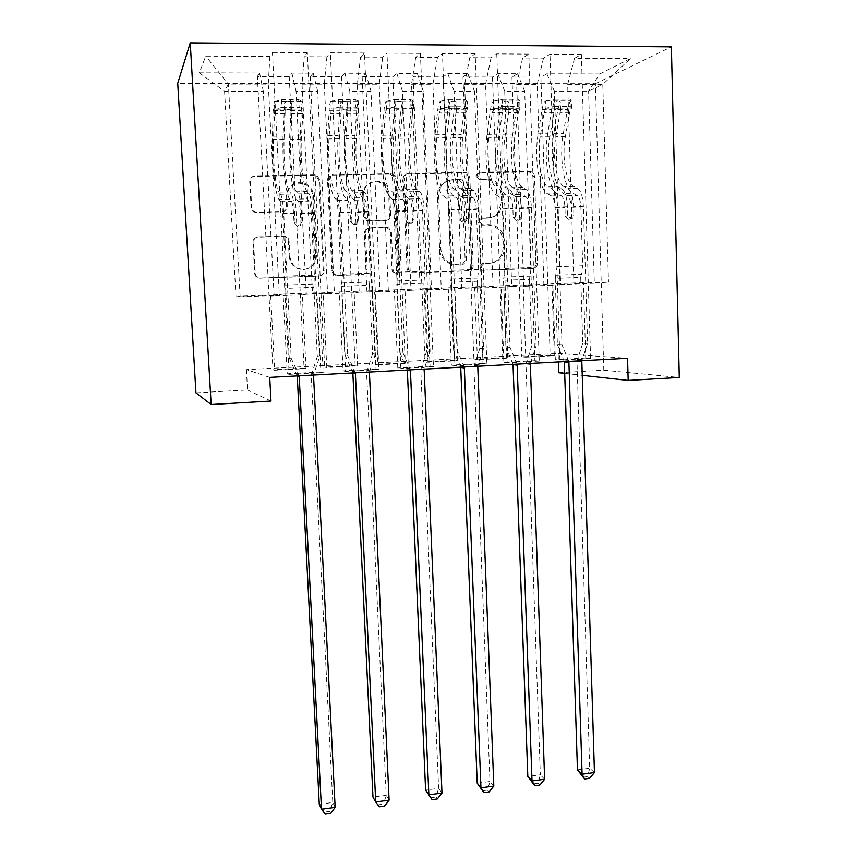 <?xml version="1.0" encoding="UTF-8"?>
<svg xmlns="http://www.w3.org/2000/svg" width="857" height="857" viewBox="0 0 857 857"><rect width="100%" height="100%" fill="white"/><g stroke="black" fill="none" stroke-linecap="round" stroke-linejoin="round"><path stroke-width="0.64" stroke-dasharray="4.29 3.21" d="M476.021 176.231L476.096 175.342L479.149 172.739L528.18 171.946C530.954 172.193 532.54 173.789 532.915 176.735L535.871 263.731C535.689 266.645 534.232 268.305 531.501 268.691L482.116 270.33L479.47 267.105L482.502 263.602L489.24 263.378C497.971 261.996 502.588 256.671 503.091 247.405L502.834 240.131C501.613 230.747 496.503 225.702 487.504 224.984L481.131 225.155L477.745 221.824L478.088 220.174L480.873 218.321L487.247 218.16C491.639 217.957 495.26 216.114 498.11 212.643L501.452 202.198L501.195 194.882C499.963 185.433 494.832 180.302 485.801 179.509L479.406 179.616L476.021 176.231M490.343 263.174L490.654 263.153C499.417 261.781 504.055 256.436 504.559 247.127L504.291 239.831C503.07 230.415 497.938 225.348 488.908 224.63L482.512 224.791L479.127 221.449L479.459 219.799L482.255 217.935L488.651 217.774C493.064 217.571 496.696 215.728 499.556 212.236L502.92 201.759L502.652 194.421C501.42 184.93 496.278 179.777 487.215 178.984L480.798 179.092L477.392 175.696L477.467 174.796L480.531 172.182L529.733 171.4C532.518 171.646 534.104 173.253 534.479 176.199L537.435 263.517C537.264 266.452 535.796 268.102 533.054 268.498L483.498 270.137L480.852 266.902L483.884 263.388L488.929 263.388M256.447 212.44L255.032 212.268C252.697 211.508 251.39 209.901 251.101 207.448L249.708 181.598C249.848 178.481 251.444 176.746 254.508 176.381L313.673 175.417L316.437 176.21L318.879 180.409L323.335 270.973C323.207 273.908 321.729 275.622 318.879 276.125L259.971 278.193C256.907 278 255.14 276.372 254.668 273.308L252.997 242.36C253.136 239.274 254.722 237.528 257.764 237.132L284.074 236.511C286.624 237.121 288.059 238.739 288.38 241.363L289.163 256.629C290.394 264.738 295.033 269.087 303.078 269.644C311.08 268.595 315.29 263.977 315.676 255.793L312.719 196.103C312.269 190.907 309.795 186.997 305.285 184.384C294.144 180.977 287.738 185.058 286.077 196.639L286.592 206.666C286.452 209.751 284.867 211.486 281.846 211.861L256.447 212.44L257.025 212.022L255.622 211.85C253.265 211.079 251.958 209.462 251.669 207.008L250.265 181.052C250.405 177.924 252.012 176.178 255.086 175.814L314.476 174.86L317.24 175.653L319.693 179.863L324.16 270.78C324.042 273.726 322.553 275.451 319.693 275.954L260.571 278.022C257.496 277.829 255.718 276.19 255.247 273.126L253.565 242.06C253.704 238.953 255.3 237.207 258.364 236.811L284.76 236.178C287.32 236.8 288.766 238.417 289.088 241.053L289.87 256.372L289.163 256.629M269.73 377.369L246.398 369.613L558.143 353.48L558.41 361.954M246.398 369.613L247.523 389.978L195.932 392.838M558.764 372.709L603.789 370.203L595.379 83.707L177.731 83.322M403.144 178.963C403.304 175.931 404.825 174.25 407.718 173.896L463.616 172.996C466.465 173.243 468.083 174.86 468.479 177.838L471.875 265.906C471.714 268.862 470.225 270.544 467.419 270.93L411.96 272.869C409.068 272.676 407.407 271.091 406.989 268.123L403.144 178.963L404.268 178.427C404.429 175.385 405.961 173.692 408.853 173.339L464.944 172.439C467.804 172.696 469.432 174.314 469.829 177.303L473.235 265.702C473.064 268.67 471.575 270.351 468.758 270.748L413.106 272.687C410.203 272.494 408.543 270.898 408.125 267.92L404.268 178.427M389.699 174.185L332.205 175.117C329.238 175.471 327.674 177.185 327.524 180.259L331.916 270.673C332.355 273.694 334.069 275.301 337.047 275.493L361.911 274.615C364.664 274.079 366.1 272.376 366.218 269.505L364.546 233.211C364.696 230.179 366.239 228.476 369.163 228.101L385.329 227.673L387.696 228.241L390.353 232.504L392.024 270.116C392.377 272.355 393.652 273.458 395.848 273.426L398.719 269.88L394.734 179.102L393.781 176.306L389.699 174.185L390.781 173.628L332.205 175.117M595.379 83.707L671.363 46.846M599.718 73.959L630.345 58.63L574.49 58.308L567.666 84.372L573.901 283.431L608.481 282.114L594.319 283.238L588.588 91.163L599.718 73.959L546.83 73.809L540.906 77.13L511.95 77.066L517.521 73.734L497.788 73.67L492.475 77.023L462.973 76.959L467.911 73.584L447.804 73.531L443.112 76.916L413.042 76.851L417.338 73.445L396.834 73.391L392.806 76.809L362.157 76.744L365.778 73.295L344.878 73.241L341.525 76.691L310.277 76.627L313.201 73.145L291.873 73.091L289.238 76.584L257.379 76.509L272.965 369.785L274.626 370.245L270.694 296.029L274.09 295.504L235.996 296.961L224.577 91.367L228.38 84.104L268.284 84.136L279.318 294.679L283.089 294.09L287.245 373.802L289.195 374.348L272.451 52.395L269.88 56.508L205.723 56.133L199.327 72.824L259.575 72.995L257.379 76.509M573.901 283.431L583.413 282.649L585.717 358.012L590.569 358.365L581.367 54.452L574.49 58.308M581.367 54.452L549.969 54.237L543.509 58.126L522.641 57.997L516.664 84.34L523.67 285.349L552.84 283.817L555.325 359.619L559.9 359.994L549.969 54.237M523.67 285.349L532.261 284.599L534.864 360.701L539.246 361.086L528.823 54.098L522.641 57.997M528.823 54.098L496.771 53.884L491.018 57.815L469.722 57.687L464.623 84.297L472.453 287.309L501.066 285.788L503.862 362.34L507.955 362.747L496.771 53.884M472.453 287.309L480.07 286.581L482.984 363.443L486.883 363.861L475.174 53.745L469.722 57.687M475.174 53.745L442.448 53.52L437.445 57.494L415.709 57.365L411.531 84.254L420.209 289.302L448.243 287.802L451.36 365.114L454.949 365.564L442.448 53.52M420.209 289.302L426.807 288.616L430.053 366.239L433.438 366.7L420.401 53.38L415.709 57.365M420.401 53.38L386.978 53.155L382.758 57.173L360.561 57.044L357.337 84.211L366.903 291.337L394.327 289.848L397.777 367.953L400.84 368.424L386.978 53.155M366.903 291.337L372.441 290.684L376.03 369.099L378.88 369.592L364.471 53.005L360.561 57.044M364.471 53.005L330.331 52.78L326.913 56.841L304.246 56.712L302.028 84.168L312.505 293.415L339.286 291.948L343.079 370.845L345.607 371.36L330.331 52.78M312.505 293.415L316.94 292.805L320.882 372.013L323.185 372.549L307.331 52.62L304.246 56.712M307.331 52.62L272.451 52.395M341.525 76.691L355.173 365.51L357.594 365.928L326.785 367.535L323.164 294.015L327.588 293.448L306.313 294.262L296.061 91.324L317.679 91.313L327.588 293.448M355.173 365.51L324.642 367.096L326.785 367.535M378.88 369.592L345.607 371.36M376.03 369.099L343.079 370.845M443.112 76.916L454.467 360.336L457.799 360.701L428.136 362.243L425.104 290.105L431.457 289.473L411.006 290.255L402.458 91.271L423.229 91.26L431.457 289.473M454.467 360.336L425.072 361.868L428.136 362.243M486.883 363.861L454.949 365.564M482.984 363.443L451.36 365.114M540.906 77.13L550.14 355.366L554.297 355.676L525.727 357.165L523.252 286.345L531.383 285.649L511.704 286.399L504.719 91.217L524.698 91.206L531.383 285.649M550.14 355.366L521.806 356.833L525.727 357.165M590.569 358.365L559.9 359.994M585.717 358.012L555.325 359.619M558.143 353.48L627.549 358.258M539.246 361.086L507.955 362.747M534.864 360.701L503.862 362.34M492.475 77.023L502.748 357.83L506.498 358.162L477.392 359.683L474.639 288.209L481.902 287.545L461.837 288.306L454.092 91.238L474.457 91.228L481.902 287.545M502.748 357.83L473.889 359.329L477.392 359.683M433.438 366.7L400.84 368.424M430.053 366.239L397.777 367.953M392.806 76.809L405.286 362.897L408.178 363.293L377.948 364.868L374.627 292.044L380.026 291.444L359.179 292.237L349.795 91.292L370.985 91.281L380.026 291.444M405.286 362.897L375.334 364.461L377.948 364.868M323.185 372.549L289.195 374.348M320.882 372.013L287.245 373.802M289.238 76.584L304.085 368.167L306.045 368.606L274.626 370.245M304.085 368.167L272.965 369.785M291.873 73.091L296.061 91.324M313.201 73.145L317.679 91.313M235.996 296.961L240.099 296.179L279.318 294.679M240.099 296.179L228.38 84.104L205.723 56.133M269.88 56.508L268.284 84.136M344.878 73.241L349.795 91.292M365.778 73.295L370.985 91.281M302.028 84.168L324.289 84.179L334.391 292.58M326.913 56.841L324.289 84.179M396.834 73.391L402.458 91.271M417.338 73.445L423.229 91.26M357.337 84.211L379.148 84.222L388.35 290.512M382.758 57.173L379.148 84.222M447.804 73.531L454.092 91.238M467.911 73.584L474.457 91.228M411.531 84.254L432.892 84.265L441.226 288.498M437.445 57.494L432.892 84.265M497.788 73.67L504.719 91.217M517.521 73.734L524.698 91.206M464.623 84.297L485.565 84.307L493.064 286.517M491.018 57.815L485.565 84.307M594.319 283.238L560.617 284.524L554.383 91.185L588.588 91.163L602.782 84.404L608.481 282.114M546.83 73.809L554.383 91.185M516.664 84.34L537.189 84.35L543.884 284.578M543.509 58.126L537.189 84.35M270.994 401.044L247.523 389.978M564.688 373.363L582.171 375.302M603.789 370.203L679.269 377.455M274.09 295.504L263.303 91.345L224.577 91.367L199.327 72.824M567.666 84.372L602.782 84.404L630.345 58.63M316.94 292.805L283.089 294.09M372.441 290.684L339.286 291.948M426.807 288.616L394.327 289.848M480.07 286.581L448.243 287.802M532.261 284.599L501.066 285.788M583.413 282.649L552.84 283.817M554.297 355.676L551.983 285.242L560.617 284.524M551.983 285.242L523.252 286.345M506.498 358.162L503.916 287.084L511.704 286.399M503.916 287.084L474.639 288.209M457.799 360.701L454.938 288.959L461.837 288.306M454.938 288.959L425.104 290.105M408.178 363.293L405.029 290.877L411.006 290.255M405.029 290.877L374.627 292.044M357.594 365.928L354.155 292.826L359.179 292.237M354.155 292.826L323.164 294.015M306.045 368.606L302.296 294.819L306.313 294.262M302.296 294.819L270.694 296.029M259.575 72.995L263.303 91.345M511.95 77.066L521.806 356.833M462.973 76.959L473.889 359.329M413.042 76.851L425.072 361.868M362.157 76.744L375.334 364.461M310.277 76.627L324.642 367.096M458.72 179.981L462.137 183.377L465.158 260.774L462.426 264.256L452.035 264.267C444.612 262.274 440.477 257.304 439.62 249.355L437.456 196.199C437.981 186.58 442.801 181.223 451.907 180.099L460.038 179.456C462.041 179.627 463.187 180.763 463.466 182.862L462.137 183.377M460.038 179.456L453.203 179.574C444.065 180.698 439.223 186.076 438.698 195.728L440.862 249.087C441.73 257.068 445.876 262.06 453.321 264.052L463.744 264.042L466.487 260.549L463.466 182.862M390.781 173.628L394.873 175.76L395.827 178.567L399.812 269.687L396.93 273.244C394.734 273.276 393.449 272.172 393.095 269.923L391.424 232.172L388.757 227.887L386.389 227.319L370.16 227.748C367.225 228.123 365.682 229.837 365.521 232.879L367.203 269.312C367.085 272.194 365.639 273.897 362.886 274.433L337.926 275.322C334.937 275.118 333.223 273.512 332.773 270.48L328.37 179.724C328.52 176.638 330.095 174.914 333.073 174.56M362.8 195.342C361.718 183.462 377.562 176.928 385.093 186.076L388.692 194.828L389.614 215.621C389.453 218.642 387.921 220.335 385.018 220.71L366.592 220.613L363.764 216.243L362.8 195.342L363.775 194.871C362.682 182.937 378.59 176.381 386.153 185.573L389.753 194.346L388.692 194.828M363.775 194.871L364.739 215.846L367.578 220.228L386.068 220.335C388.992 219.96 390.524 218.256 390.685 215.225L389.753 194.346M289.87 256.372C291.101 264.524 295.751 268.884 303.839 269.452C311.873 268.391 316.083 263.752 316.479 255.547L313.512 195.621C313.073 190.404 310.588 186.483 306.056 183.859C294.872 180.431 288.445 184.534 286.774 196.157L287.288 206.226C287.149 209.322 285.563 211.058 282.531 211.433L257.025 212.022M573.687 186.44L564.045 186.622L567.934 188.626C571.191 190.907 573.076 196.928 573.601 206.676L573.879 215.653L572.208 218.685L570.88 219.049L567.677 215.803L567.398 206.816C566.863 197.056 564.999 191.036 561.774 188.744L557.939 186.74L548.234 186.922L551.994 188.936C555.165 191.229 557.007 197.26 557.532 207.04L561.978 344.728L557.382 344.503L555.229 278.375L580.714 277.432L582.674 265.777L580.875 207.051C580.543 200.827 579.311 196.971 577.189 195.482L573.247 193.425C564.013 189.29 558.85 157.613 563.274 133.649L567.484 109.364C568.33 104.8 569.605 101.983 571.33 100.922L571.555 108.089L569.626 112.353L565.374 136.691C561.656 156.649 565.995 183.13 573.687 186.44L577.65 188.433C580.96 190.715 582.878 196.714 583.392 206.451L587.57 343.443L581.796 360.701M545.684 100.987L554.479 99.166L554.715 106.418L545.92 108.186L545.684 100.987C544.056 102.058 542.845 104.886 542.063 109.471L538.142 133.874C534.007 157.945 539.032 189.783 547.837 193.95L557.521 193.757L561.346 195.814C563.413 197.303 564.613 201.181 564.945 207.426L565.224 216.36L568.427 219.596L569.744 219.231L571.405 216.21L571.126 207.287C570.783 201.041 569.584 197.174 567.495 195.685L563.617 193.628L573.247 193.425M580.714 277.432L582.739 343.228L587.57 343.443M545.92 108.186L544.109 112.471L540.146 136.927C536.675 156.981 540.896 183.591 548.234 186.922M547.837 193.95L551.587 196.017C553.611 197.517 554.8 201.395 555.132 207.651L557.05 266.666L555.229 278.375M554.479 99.166L569.98 99.133L571.33 100.922M554.715 106.418L570.205 106.364L569.98 99.133M571.555 108.089L570.205 106.364M557.521 193.757C548.555 189.59 543.477 157.817 547.719 133.788L551.747 109.428L554.115 102.315C557.382 100.762 559.45 100.719 560.317 102.187L557.853 109.407L553.751 133.735C549.433 157.742 554.554 189.472 563.617 193.628M564.045 186.622C556.493 183.302 552.187 156.777 555.818 136.777L560.564 110.017C559.632 107.671 557.564 107.736 554.372 110.232L549.766 136.841C546.198 156.852 550.462 183.419 557.939 186.74M568.866 361.397L561.978 344.728M582.739 343.228L576.975 361.258L589.702 768.193L577.447 769.832M564.302 361.643L557.382 344.503M594.447 772.553L589.702 768.193L587.645 776.571L589.53 778.338M582.728 777.235L587.645 776.571M522.513 187.426L512.668 187.608L516.182 189.643C519.128 191.957 520.874 198.031 521.41 207.887L521.731 216.95L521.313 218.728L518.678 220.378L515.4 217.11L515.078 208.026C514.532 198.171 512.807 192.075 509.904 189.761L506.433 187.726L496.535 187.919L499.92 189.954C502.77 192.279 504.473 198.385 505.019 208.262L510.033 347.331L505.909 347.074L503.488 280.293L529.487 279.339L531.169 267.566L529.133 208.262C528.79 201.973 527.655 198.063 525.737 196.553L522.159 194.475C513.804 190.275 508.919 158.288 512.754 134.099L516.375 109.578C517.103 104.972 518.239 102.122 519.781 101.051L520.028 108.282L518.324 112.588L514.661 137.174C511.447 157.313 515.55 184.062 522.513 187.426L526.091 189.451C529.101 191.754 530.869 197.817 531.415 207.651L536.139 346.024L530.312 363.454M493.611 101.115L502.116 99.273L502.384 106.6L493.878 108.389L493.611 101.115C492.164 102.197 491.104 105.047 490.429 109.685L487.108 134.324C483.594 158.631 488.329 190.779 496.235 195.01L506.112 194.807L509.572 196.896C511.436 198.417 512.54 202.327 512.882 208.637L513.204 217.667L516.471 220.924L519.096 219.274L519.503 217.507L519.181 208.487C518.839 202.188 517.724 198.278 515.839 196.767L512.336 194.678L522.159 194.475M529.487 279.339L531.779 345.778L536.139 346.024M493.878 108.389L492.293 112.706L488.929 137.409C485.973 157.656 489.947 184.534 496.535 187.919M496.235 195.01L499.61 197.11C501.441 198.631 502.523 202.552 502.866 208.872L505.03 268.477L503.488 280.293M502.116 99.273L517.939 99.241L519.781 101.051M502.384 106.6L518.196 106.547L517.939 99.241M520.028 108.282L518.196 106.547M506.112 194.807C498.035 190.586 493.246 158.502 496.878 134.238L500.327 109.642L502.395 102.454C505.651 100.858 507.751 100.847 508.672 102.401L506.551 109.621L503.038 134.185C499.331 158.416 504.152 190.468 512.336 194.678M512.668 187.608C505.855 184.244 501.795 157.442 504.912 137.259L508.951 110.371C507.976 107.864 505.887 107.886 502.684 110.457L498.742 137.324C495.678 157.527 499.706 184.351 506.433 187.726M517.114 364.161L510.033 347.331M531.779 345.778L525.962 363.989L540.317 774.782L527.816 776.453M513.032 364.375L505.909 347.074M544.624 779.259L540.317 774.782L538.078 783.266L539.792 785.087M533.065 783.941L538.078 783.266M470.3 188.422L460.252 188.615L463.369 190.672C465.994 193.018 467.59 199.167 468.147 209.119L468.5 218.278L465.405 221.749L463.048 220.774L462.041 218.439L461.677 209.269C461.12 199.306 459.545 193.146 456.963 190.8L453.899 188.733L443.787 188.936L446.786 191.004C449.304 193.35 450.846 199.52 451.414 209.504L457.006 349.977L453.396 349.699L450.686 282.253L477.22 281.267L478.624 269.398L476.342 209.483C475.989 203.13 474.949 199.188 473.225 197.656L470.043 195.546C462.598 191.282 458.013 158.974 461.216 134.549L464.226 109.792C464.837 105.132 465.822 102.262 467.183 101.18L467.461 108.485L465.983 112.835L462.93 137.656C460.241 157.999 464.098 185.016 470.3 188.422L473.493 190.479C476.171 192.814 477.799 198.953 478.356 208.883L483.659 348.649L477.767 366.26M440.477 101.244L448.682 99.391L448.982 106.793L440.777 108.593L440.477 101.244C439.213 102.337 438.302 105.218 437.756 109.9L435.056 134.785C432.185 159.327 436.609 191.797 443.583 196.092L453.674 195.889L456.727 198.01C458.388 199.542 459.395 203.495 459.748 209.869L460.113 218.996L461.109 221.32L463.455 222.284L466.54 218.835L466.187 209.719C465.822 203.355 464.805 199.402 463.134 197.871L460.016 195.76L470.043 195.546M477.22 281.267L479.791 348.381L483.659 348.649M440.777 108.593L439.416 112.963L436.684 137.902C434.263 158.341 437.981 185.498 443.787 188.936M443.583 196.092L446.572 198.213C448.179 199.756 449.175 203.72 449.529 210.115L451.939 270.319L450.686 282.253M448.682 99.391L464.826 99.358L467.183 101.18M448.982 106.793L465.115 106.729L464.826 99.358M467.461 108.485L465.115 106.729M453.674 195.889C446.518 191.593 442.03 159.188 445.029 134.688L447.847 109.857L449.636 102.54C452.882 100.976 455.003 100.987 455.999 102.572L454.199 109.835L451.307 134.635C448.232 159.102 452.753 191.475 460.016 195.76M460.252 188.615C454.21 185.198 450.407 158.127 452.989 137.752L456.32 110.649C455.281 108.089 453.16 108.068 449.957 110.585L446.69 137.806C444.162 158.213 447.943 185.316 453.899 188.733M464.301 366.978L457.006 349.977M479.791 348.381L473.91 366.775L489.958 781.509L477.22 783.212M460.712 367.171L453.396 349.699M493.814 786.094L489.958 781.509L487.537 790.09L489.068 791.954M482.437 790.786L487.537 790.09M417.016 189.451L406.764 189.643L409.475 191.732C411.756 194.1 413.192 200.324 413.77 210.372L414.167 219.628C414.049 221.706 412.999 222.874 411.017 223.131L409.753 222.916L407.568 219.788L407.171 210.522C406.582 200.463 405.168 194.239 402.929 191.861L400.273 189.772L389.967 189.965L392.538 192.064C394.713 194.443 396.095 200.677 396.684 210.768L402.886 352.688L399.801 352.377L396.802 284.256L423.883 283.249L424.986 271.262L422.447 210.736C422.083 204.32 421.141 200.334 419.641 198.781L416.856 196.649C410.374 192.311 406.1 159.681 408.639 135.01L411.017 110.007C411.499 105.304 412.324 102.401 413.492 101.308L413.813 108.7L412.571 113.081L410.16 138.159C408.018 158.695 411.606 185.98 417.016 189.451L419.801 191.529C422.147 193.896 423.615 200.099 424.183 210.136L430.085 351.327L424.14 369.121M386.239 101.372L394.134 99.508L394.456 106.975L386.571 108.796L386.239 101.372C385.168 102.476 384.429 105.39 384.011 110.124L381.954 135.245C379.747 160.034 383.861 192.825 389.86 197.196L400.155 196.992L402.801 199.135C404.236 200.699 405.147 204.694 405.511 211.133L405.907 220.345L408.093 223.452L409.346 223.677C411.317 223.42 412.367 222.252 412.474 220.185L412.078 210.983C411.714 204.544 410.792 200.559 409.335 198.995L406.636 196.853L416.856 196.649M423.883 283.249L426.732 351.027L430.085 351.327M386.571 108.796L385.457 113.21L383.368 138.405C381.515 159.048 384.964 186.472 389.967 189.965M389.86 197.196L392.431 199.349C393.824 200.913 394.713 204.919 395.088 211.379L397.755 272.205L396.802 284.256M394.134 99.508L410.621 99.466L413.492 101.308M394.456 106.975L410.932 106.921L410.621 99.466M413.813 108.7L410.932 106.921M400.155 196.992C393.963 192.632 389.796 159.895 392.12 135.16L394.306 110.082L395.816 102.615C398.998 101.105 401.151 101.147 402.265 102.722L400.787 110.05L398.526 135.106C396.116 159.809 400.326 192.504 406.636 196.853M406.764 189.643C401.515 186.173 397.98 158.834 400.015 138.256L402.619 110.885C401.472 108.336 399.319 108.271 396.159 110.682L393.577 138.309C391.617 158.92 395.12 186.29 400.273 189.772M410.396 369.86L402.886 352.688M426.732 351.027L420.798 369.613L438.613 788.365L425.608 790.1M407.332 370.02L399.801 352.377M441.987 793.057L438.613 788.365L435.999 797.053L437.338 798.97M430.792 797.76L435.999 797.053M362.629 190.49L352.173 190.693L354.455 192.814C356.383 195.214 357.648 201.502 358.247 211.658L358.676 221.01C358.58 223.109 357.508 224.288 355.473 224.555L351.948 221.181L351.499 211.818C350.899 201.641 349.656 195.353 347.771 192.943L345.542 190.822L335.012 191.015L337.155 193.146C338.976 195.567 340.186 201.866 340.797 212.065L347.642 355.462L345.092 355.109L341.793 286.292L369.442 285.263L370.235 273.169L367.428 212.022C367.053 205.53 366.218 201.502 364.943 199.927L362.586 197.763C357.08 193.361 353.138 160.398 354.991 135.492L356.716 110.232C357.069 105.475 357.733 102.551 358.697 101.447L359.04 108.903L358.055 113.338L356.308 138.663C354.734 159.413 358.055 186.976 362.629 190.49L364.996 192.6C366.989 195 368.285 201.277 368.885 211.411L375.409 354.07L369.399 372.045M330.866 101.512L338.429 99.616L338.794 107.179L331.231 109.01L330.866 101.512C329.999 102.626 329.431 105.572 329.142 110.349L327.76 135.727C326.26 160.762 330.031 193.886 335.023 198.331L345.532 198.106L347.749 200.292C348.96 201.866 349.752 205.916 350.138 212.418L350.577 221.738L354.091 225.091C356.116 224.834 357.176 223.656 357.283 221.567L356.844 212.268C356.469 205.766 355.655 201.727 354.412 200.152L352.141 197.978L362.586 197.763M369.442 285.263L372.591 353.737L375.409 354.07M331.231 109.01L328.959 138.92C327.695 159.766 330.866 187.479 335.012 191.015M335.023 198.331L337.165 200.517C338.322 202.091 339.104 206.151 339.49 212.675L342.425 274.133L341.793 286.292M338.429 99.616L355.269 99.583L358.697 101.447M338.794 107.179L355.612 107.114L355.269 99.583M359.04 108.903L355.612 107.114M345.532 198.106C340.347 193.682 336.501 160.623 338.14 135.642L339.651 110.296L340.861 102.69C344 101.244 346.185 101.297 347.417 102.872L344.675 135.577C342.95 160.538 346.839 193.553 352.141 197.978M352.173 190.693C347.76 187.158 344.493 159.541 345.949 138.759L347.803 111.11C346.549 108.593 344.364 108.485 341.247 110.789L339.383 138.823C338.001 159.627 341.225 187.287 345.542 190.822M355.355 372.795L347.642 355.462M372.591 353.737L366.592 372.506L386.228 795.36L372.977 797.128L378.108 804.873L383.422 804.155L384.557 806.116M352.848 372.934L345.092 355.109M389.11 800.17L386.228 795.36L383.422 804.155M379.223 806.844L378.108 804.873M307.117 191.55L296.436 191.764L298.268 193.907C299.832 196.349 300.914 202.702 301.535 212.975L302.018 222.424C301.921 224.545 300.828 225.734 298.761 226.002L295.14 222.595L294.647 213.136C294.026 202.852 292.965 196.489 291.444 194.046L289.666 191.893L278.911 192.097L280.603 194.26C282.049 196.703 283.089 203.077 283.71 213.382L291.219 358.28L289.248 357.905L285.627 288.37L313.855 287.32L314.326 275.108L311.252 213.329C310.855 206.773 310.138 202.691 309.088 201.106L307.17 198.899C302.714 194.421 299.104 161.127 300.25 135.974L301.278 110.457C301.493 105.657 301.985 102.701 302.746 101.576L303.121 109.118L301.343 139.177C300.368 160.13 303.399 187.983 307.117 191.55L309.034 193.703C310.663 196.135 311.787 202.477 312.409 212.718L319.575 356.866L313.501 375.034M274.326 101.651L281.546 99.744L281.942 107.371L274.722 109.235L274.326 101.651L273.126 110.574L272.451 136.22C271.669 161.502 275.108 194.968 279.028 199.477L289.762 199.252L291.541 201.47C292.505 203.066 293.19 207.158 293.587 213.736L294.069 223.141L297.668 226.537C299.736 226.269 300.818 225.091 300.914 222.981L300.443 213.575C300.046 207.008 299.35 202.927 298.343 201.331L296.511 199.113L307.17 198.899M313.855 287.32L317.315 356.501L319.575 356.866M274.722 109.235L273.426 139.445C272.772 160.505 275.654 188.497 278.911 192.097M279.028 199.477L280.721 201.695C281.653 203.302 282.307 207.405 282.714 213.993L285.938 276.093L285.627 288.37M281.546 99.744L298.739 99.701L302.746 101.576M281.942 107.371L299.125 107.318L298.739 99.701M303.121 109.118L299.125 107.318M289.762 199.252C285.627 194.764 282.124 161.352 283.046 136.124L284.738 102.765C287.834 101.383 290.062 101.458 291.423 103.022L289.72 136.07C288.713 161.266 292.248 194.625 296.511 199.113M296.436 191.764C292.89 188.176 289.912 160.27 290.769 139.284L291.841 111.356C290.48 108.85 288.252 108.7 285.156 110.896L284.074 139.348C283.292 160.366 286.227 188.304 289.666 191.893M299.168 375.795L291.219 358.28M317.315 356.501L311.262 375.462L332.795 802.484L319.275 804.294L324.364 812.136L329.784 811.408L330.716 813.411M297.218 375.902L289.248 357.905M335.151 807.423L332.795 802.484L329.784 811.408M325.274 814.15L324.364 812.136M480.531 172.182L479.149 172.739M483.969 263.388L482.577 263.602M482.255 217.935L480.873 218.321M487.215 178.984L485.801 179.509M502.652 194.421L501.195 194.882M502.92 201.759L501.452 202.198M488.651 217.774L487.247 218.16M482.512 224.791L481.131 225.155M488.908 224.63L487.504 224.984M504.291 239.831L502.834 240.131M504.559 247.127L503.091 247.405M484.226 270.201L482.834 270.394M533.054 268.498L531.501 268.691M537.435 263.517L535.871 263.731M534.479 176.199L532.915 176.735M529.733 171.4L528.18 171.946M480.798 179.092L479.406 179.616M408.125 267.92L406.989 268.123M413.106 272.687L411.96 272.869M468.758 270.748L467.419 270.93M473.235 265.702L471.875 265.906M469.829 177.303L468.479 177.838M464.944 172.439L463.616 172.996M408.853 173.339L407.718 173.896M466.487 260.549L465.158 260.774M463.348 264.085L462.03 264.288M456.556 264.31L455.26 264.524M440.862 249.087L439.62 249.355M438.698 195.728L437.456 196.199M453.203 179.574L451.907 180.099M328.37 179.724L327.524 180.259M332.773 270.48L331.916 270.673M337.926 275.322L337.047 275.493M362.575 274.454L361.611 274.636M367.203 269.312L366.218 269.505M365.521 232.879L364.546 233.211M370.16 227.748L369.163 228.101M386.389 227.319L385.329 227.673M391.424 232.172L390.353 232.504M393.095 269.923L392.024 270.116M399.812 269.687L398.719 269.88M395.827 178.567L394.734 179.102M390.685 215.225L389.614 215.621M386.068 220.335L385.018 220.71M369.838 220.731L368.842 221.117M364.739 215.846L363.764 216.243M282.531 211.433L281.846 211.861M287.288 206.226L286.592 206.666M286.774 196.157L286.077 196.639M313.512 195.621L312.719 196.103M316.479 255.547L315.676 255.793M289.088 241.053L288.38 241.363M283.806 236.114L283.131 236.446M258.364 236.811L257.764 237.132M253.565 242.06L252.997 242.36M255.247 273.126L254.668 273.308M260.571 278.022L259.971 278.193M319.479 275.965L318.665 276.136M324.16 270.78L323.335 270.973M319.693 179.863L318.879 180.409M314.476 174.86L313.673 175.417M255.086 175.814L254.508 176.381M250.265 181.052L249.708 181.598M251.669 207.008L251.101 207.448M571.405 216.21L573.879 215.653M545.898 100.944L571.298 100.88M571.512 108.036L546.134 108.143M553.751 133.735L563.274 133.649M565.374 136.691L555.818 136.777M571.126 207.287L580.875 207.051M557.05 266.666L582.674 265.777M555.132 207.651L564.945 207.426M583.392 206.451L573.601 206.676M567.398 206.816L557.532 207.04M567.495 195.685L577.189 195.482M551.587 196.017L561.346 195.814M577.65 188.433L567.934 188.626M561.774 188.744L551.994 188.936M538.142 133.874L547.719 133.788M549.766 136.841L540.146 136.927M557.853 109.407L567.484 109.364M569.626 112.353L559.964 112.396M542.063 109.471L551.747 109.428M553.836 112.428L544.109 112.471M556.161 275.204L581.699 274.272M582.053 359.619L577.286 359.244M581.753 361.654L576.975 361.258M568.534 360.336L563.885 359.951M560.51 110.21L560.253 102.294M554.372 110.232L554.115 102.315M565.224 216.36L567.677 215.803M519.503 217.507L521.731 216.95M493.825 101.062L519.738 101.008M519.985 108.239L494.093 108.336M503.038 134.185L512.754 134.099M514.661 137.174L504.912 137.259M519.181 208.487L529.133 208.262M505.03 268.477L531.169 267.566M502.866 208.872L512.882 208.637M531.415 207.651L521.41 207.887M515.078 208.026L505.019 208.262M515.839 196.767L525.737 196.553M499.61 197.11L509.572 196.896M526.091 189.451L516.182 189.643M509.904 189.761L499.92 189.954M487.108 134.324L496.878 134.238M498.742 137.324L488.929 137.409M506.551 109.621L516.375 109.578M518.324 112.588L508.469 112.631M490.429 109.685L500.327 109.642M502.213 112.663L492.293 112.706M504.291 277.09L530.354 276.147M530.569 362.35L526.262 361.943M530.258 364.418L525.962 363.989M516.771 363.089L512.604 362.672M508.94 110.424L508.651 102.433M502.684 110.457L502.395 102.454M513.204 217.667L515.4 217.11M466.54 218.835L468.5 218.278M440.68 101.201L467.119 101.126M467.397 108.443L440.98 108.539M451.307 134.635L461.216 134.549M462.93 137.656L452.989 137.752M466.187 209.719L476.342 209.483M451.939 270.319L478.624 269.398M449.529 210.115L459.748 209.869M478.356 208.883L468.147 209.119M461.677 209.269L451.414 209.504M463.134 197.871L473.225 197.656M446.572 198.213L456.727 198.01M473.493 190.479L463.369 190.672M456.963 190.8L446.786 191.004M435.056 134.785L445.029 134.688M446.69 137.806L436.684 137.902M454.199 109.835L464.226 109.792M465.983 112.835L455.924 112.878M437.756 109.9L447.847 109.857M449.539 112.91L439.416 112.963M451.371 279.018L477.97 278.054M478.024 365.146L474.21 364.707M477.724 367.225L473.91 366.775M463.948 365.896L460.273 365.446M456.32 110.649L455.999 102.572M449.936 110.682L449.614 102.594M460.113 218.996L462.041 218.439M412.474 220.185L414.167 219.628M386.432 101.33L413.428 101.265M413.738 108.646L386.764 108.753M398.526 135.106L408.639 135.01M410.16 138.159L400.015 138.256M412.078 210.983L422.447 210.736M397.755 272.205L424.986 271.262M395.088 211.379L405.511 211.133M424.183 210.136L413.77 210.372M407.171 210.522L396.684 210.768M409.335 198.995L419.641 198.781M392.431 199.349L402.801 199.135M419.801 191.529L409.475 191.732M402.929 191.861L392.538 192.064M381.954 135.245L392.12 135.16M393.577 138.309L383.368 138.405M400.787 110.05L411.017 110.007M412.571 113.081L402.297 113.135M384.011 110.124L394.306 110.082M395.795 113.167L385.457 113.21M397.348 280.989L424.504 280.003M424.397 367.996L421.098 367.524M424.097 370.106L420.798 369.613M410.032 368.767L406.871 368.285M402.619 110.885L402.265 102.722M396.105 110.907L395.752 102.744M405.907 220.345L407.568 219.788M357.283 221.567L358.676 221.01M331.059 101.458L358.612 101.394M358.954 108.86L331.413 108.957M344.675 135.577L354.991 135.492M356.308 138.663L345.949 138.759M356.844 212.268L367.428 212.022M342.425 274.133L370.235 273.169M339.49 212.675L350.138 212.418M368.885 211.411L358.247 211.658M351.499 211.818L340.797 212.065M354.412 200.152L364.943 199.927M337.165 200.517L347.749 200.292M364.996 192.6L354.455 192.814M347.771 192.943L337.155 193.146M327.76 135.727L338.14 135.642M339.383 138.823L328.959 138.92M346.271 110.274L356.716 110.232M358.055 113.338L347.567 113.392M329.142 110.349L339.651 110.296M340.925 113.424L330.363 113.467M342.211 283.003L369.924 281.996M369.656 370.91L366.892 370.406M369.356 373.031L366.592 372.506M354.991 371.692L352.377 371.177M347.803 111.11L347.417 102.872M341.15 111.142L340.765 102.883M350.577 221.738L351.948 221.181M300.914 222.981L302.018 222.424M274.508 101.597L302.65 101.533M303.024 109.075L274.904 109.182M289.72 136.07L300.25 135.974M301.343 139.177L290.769 139.284M300.443 213.575L311.252 213.329M285.938 276.093L314.326 275.108M282.714 213.993L293.587 213.736M312.409 212.718L301.535 212.975M294.647 213.136L283.71 213.382M298.343 201.331L309.088 201.106M280.721 201.695L291.541 201.47M309.034 193.703L298.268 193.907M291.444 194.046L280.603 194.26M272.451 136.22L283.046 136.124M284.074 139.348L273.426 139.445M290.619 110.499L301.278 110.457M302.392 113.595L291.68 113.649M273.126 110.574L283.86 110.532M284.899 113.681L274.122 113.735M285.895 285.049L314.198 284.021M313.769 373.888L311.562 373.341M313.469 376.03L311.262 375.462M298.782 374.68L296.736 374.123M291.841 111.356L291.423 103.022M285.049 111.378L284.62 103.044M294.069 223.141L295.14 222.595M477.467 174.796L476.096 175.342M483.884 263.388L482.502 263.602M479.459 219.799L478.088 220.174M499.556 212.236L498.11 212.643M490.654 263.153L489.24 263.378M483.498 270.137L482.116 270.33M463.744 264.042L462.426 264.256M453.321 264.052L452.035 264.267M362.886 274.433L361.911 274.615M388.757 227.887L387.696 228.241M396.93 273.244L395.848 273.426M386.153 185.573L385.093 186.076M367.578 220.228L366.592 220.613M394.873 175.76L393.781 176.306M306.056 183.859L305.285 184.384M303.839 269.452L303.078 269.644M284.76 236.178L284.074 236.511M319.693 275.954L318.879 276.125M317.24 175.653L316.437 176.21M255.622 211.85L255.032 212.268M569.744 219.231L572.208 218.685M560.564 110.017L560.317 102.187M519.096 219.274L521.313 218.728M515.56 364.246L512.979 363.979M508.951 110.371L508.672 102.401M477.831 365.843L474.028 365.403M449.957 110.585L449.636 102.54M461.109 221.32L463.048 220.774M396.159 110.682L395.816 102.615M408.093 223.452L409.753 222.916M341.236 110.789L340.861 102.69M353.266 225.005L354.648 224.47M285.156 110.896L284.738 102.765M297.047 226.494L298.129 225.959"/><path stroke-width="1.29" d="M195.932 392.838L177.731 83.322L190.243 42.85L671.363 46.846L679.269 377.455L628.16 380.412L627.549 358.258L269.73 377.369L270.994 401.044L211.143 404.504L195.932 392.838M558.41 361.954L558.764 372.709L564.688 373.363M211.143 404.504L190.243 42.85M582.171 375.302L628.16 380.412M568.973 362.34L564.324 361.943L577.447 769.832L582.085 774.214L568.866 361.397M594.447 772.553L589.53 778.338L584.603 779.013L582.085 774.214L594.447 772.553L581.796 360.701M584.603 779.013L577.447 769.832M517.221 365.114L513.043 364.675L527.816 776.453L532.015 780.952L517.114 364.161M544.624 779.259L539.792 785.087L534.757 785.762L532.015 780.952L544.624 779.259L530.312 363.454M534.757 785.762L527.816 776.453M464.419 367.942L460.734 367.471L477.22 783.212L480.948 787.819L464.301 366.978M493.814 786.094L489.068 791.954L483.937 792.65L480.948 787.819L493.814 786.094L477.767 366.26M483.937 792.65L477.22 783.212M410.514 370.835L407.354 370.331L425.608 790.1L428.864 794.825L410.396 369.86M441.987 793.057L437.338 798.97L432.11 799.677L428.864 794.825L441.987 793.057L424.14 369.121M432.11 799.677L425.608 790.1M355.494 373.781L352.87 373.245L372.977 797.128L375.72 801.97L355.355 372.795M389.11 800.17L384.557 806.116L379.223 806.844L375.72 801.97L389.11 800.17L369.399 372.045M299.307 376.791L297.25 376.212L319.275 804.294L321.493 809.265L299.168 375.795M335.151 807.423L330.716 813.411L325.274 814.15L321.493 809.265L335.151 807.423L313.501 375.034M517.157 364.407L515.56 364.246"/></g></svg>
